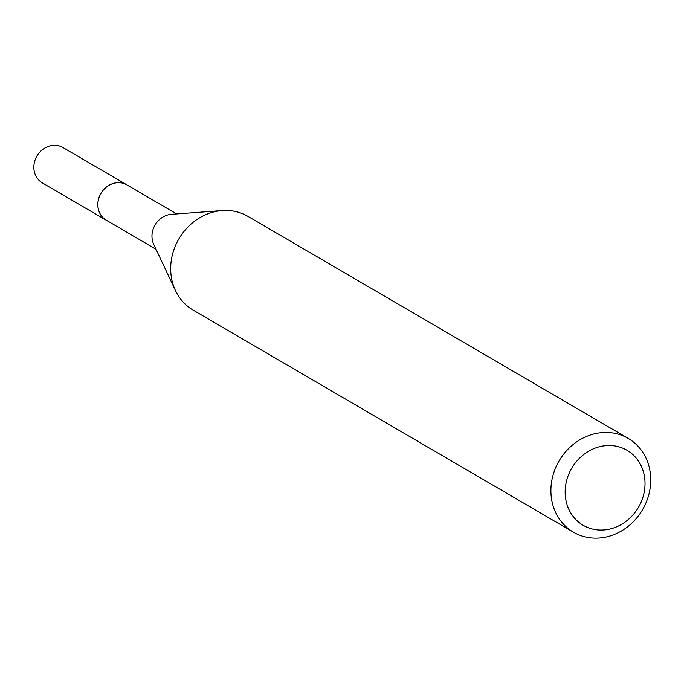 <?xml version="1.0" encoding="UTF-8"?>
<svg xmlns="http://www.w3.org/2000/svg" width="684" height="684" viewBox="0 0 684 684"><rect width="100%" height="100%" fill="white"/><g stroke="black" fill="none" stroke-linecap="round" stroke-linejoin="round"><path stroke-width="1.03" d="M156.02 249.25L106.353 220.248A20.452 18.203 -59.7 0 1 98.214 208.389A20.452 18.203 -59.7 0 1 106.165 187.279A20.452 18.203 -59.7 0 1 126.976 184.928L176.652 213.93M107.003 220.633A20.469 18.22 -59.7 0 1 98.188 208.389A20.469 18.22 -59.7 0 1 106.473 186.997A20.469 18.22 -59.7 0 1 127.626 185.304M573.44 532.178L193.23 310.168A54.301 48.333 -59.7 0 1 175.463 290.546L153.763 244.453A20.452 18.203 -59.7 0 1 152.318 239.973A20.452 18.203 -59.7 0 1 171.351 214.323L222.172 210.561A54.301 48.333 -59.7 0 1 247.984 216.392L628.203 438.401A54.301 48.333 -59.7 0 1 649.8 469.891A54.301 48.333 -59.7 0 1 628.69 525.928A54.301 48.333 -59.7 0 1 573.44 532.178A54.301 48.333 -59.7 0 1 551.843 500.679A54.301 48.333 -59.7 0 1 572.953 444.651A54.301 48.333 -59.7 0 1 628.203 438.401M175.463 290.546A54.301 48.333 -59.7 0 1 171.624 278.67A54.301 48.333 -59.7 0 1 222.172 210.561M644.277 475.466A43.434 38.672 -59.7 0 1 612.804 528.228A43.434 38.672 -59.7 0 1 565.907 500.098A43.434 38.672 -59.7 0 1 597.38 447.336A43.434 38.672 -59.7 0 1 644.277 475.466M107.277 220.787A20.486 18.237 -59.7 0 1 106.319 220.274L42.331 182.867A20.452 18.203 -59.7 0 1 34.2 163.382A20.452 18.203 -59.7 0 1 49.017 146.171A20.452 18.203 -59.7 0 1 62.962 147.547L126.976 184.885A20.486 18.237 -59.7 0 1 127.899 185.467M106.319 220.274A20.486 18.237 -59.7 0 1 98.171 200.745A20.486 18.237 -59.7 0 1 113.014 183.509A20.486 18.237 -59.7 0 1 126.976 184.885"/></g></svg>
